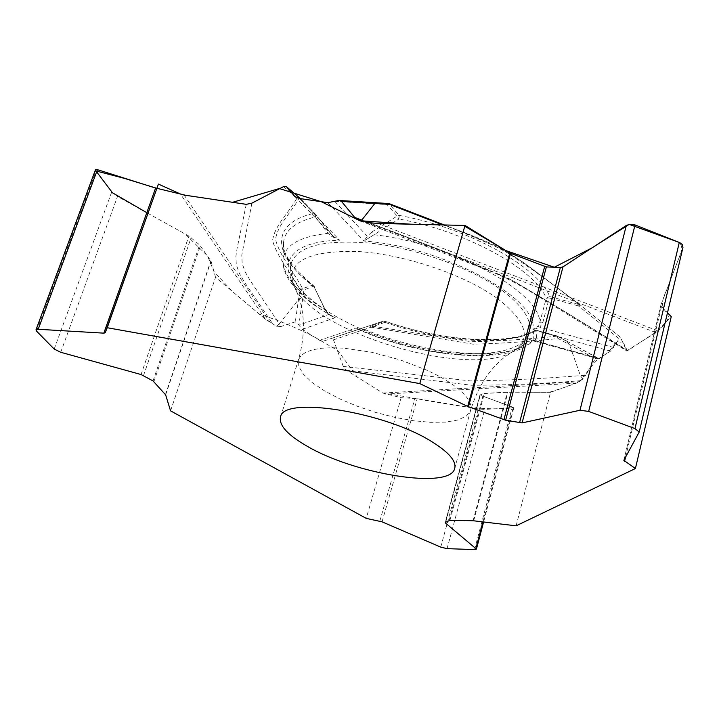 <?xml version="1.0" encoding="UTF-8"?>
<svg xmlns="http://www.w3.org/2000/svg" width="719" height="719" viewBox="0 0 719 719"><rect width="100%" height="100%" fill="white"/><g stroke="black" fill="none" stroke-linecap="round" stroke-linejoin="round"><path stroke-width="0.54" stroke-dasharray="3.6 2.7" d="M170.556 410.855L215.547 277.291L265.455 319.29L276.509 326.219L281.021 326.489L279.278 323.874L298.493 299.589L302.951 296.857L298.888 324.979L295.329 321.833L281.021 326.489M325.096 309.431L313.736 286.117L325.096 309.431L328.502 314.518L298.951 325.15L302.259 329.365L319.622 340.321L323.945 340.95L369.44 325.761L370.932 325.95L371.166 327.181L473.021 344.158C501.655 343.457 530.056 341.588 558.241 338.559L595.26 358.754L585.697 375.318L580.395 375.642C543.339 378.634 506.661 380.387 470.361 380.899L343.278 366.429L345.794 369.934L382.876 393.068L401.139 397.715L366.259 518.39M343.278 366.429L333.454 339.862L331.252 338.514L383.263 321.123L384.971 322.337L364.551 329.428L360.668 329.85L358.341 329.464L356.085 328.035L358.08 329.473M516.125 525.823L550.547 392.295L576.458 383.137L582.857 379.057L585.697 375.318M596.95 357.532L595.26 358.754M532.851 340.761L536.401 339.215L534.666 340.815L532.698 340.77L534.666 340.815L597.444 358.107L598.289 358.817L610.557 351.133L620.281 337.184M442.679 224.93C474.216 235.481 501.134 247.983 523.405 262.444L580.242 304.946L620.416 337.31L626.707 350.854L655.89 332.573L671.249 316.648M449.141 520.439L483.635 393.563L479.95 394.983L513.833 407.772L484.759 409.399L478.342 408.949L417.227 398.623L401.139 397.715M550.547 392.295L507.371 392.197L483.635 393.563M625.575 457.122L661.489 306.591L660.941 304.937L682.951 247.453M661.489 306.591L667.475 312.765M153.012 380.926L199.63 244.909L188.908 236.084L117.521 196.467L111.733 191.937L95.492 169.711M215.547 277.291L211.009 261.024L199.63 244.909M502.284 290.575C524.69 307.561 533.417 322.283 528.465 334.73C518.219 357.846 456.134 359.617 396.25 341.705C336.258 324.107 285.865 289.02 290.791 264.331C296.605 246.132 323.694 239.13 372.065 243.319C417.937 248.594 471.925 268.322 502.284 290.575M582.857 379.057L580.395 375.642L569.511 344.707L566.581 341.013M333.454 339.862L371.166 327.181L369.341 325.788L383.425 321.078M331.926 316.369L315.048 305.629C305 298.619 296.444 290.233 289.353 280.473C284.58 272.861 282.468 265.841 283.025 259.406C282.864 275.485 296.839 292.247 324.952 309.709L325.509 309.305L328.502 314.518L335.261 317.681L330.246 315.371L324.952 309.709L313.187 284.913L302.6 288.607C294.574 273.22 279.583 255.847 275.539 239.418C277.606 224.571 291.15 212.932 299.095 198.093L313.817 213.363C269.23 223.465 272.95 256.225 312.37 284.733L313.736 286.117L303.948 289.982L302.951 296.857M357.927 329.311L360.668 329.85M276.509 326.219L279.278 323.874L250.527 281.048L245.269 272.15L242.159 263.496L241.782 255.137L251.893 203.162M345.794 369.934L471.664 385.258C507.803 385.159 544.211 383.64 580.898 380.684M532.294 340.986L529.373 339.179L599.376 358.466M533.049 340.321L533.786 331.522C505.466 346.909 441.151 342.055 384.971 322.337L385.087 321.132L383.263 321.123L362.484 328.053L364.551 329.428C428.111 355.833 509.582 362.502 533.049 340.321M557.045 336.15C528.807 339.242 500.262 341.103 471.412 341.732L370.932 325.95L384.926 321.276C442.212 341.381 507.812 346.315 536.823 330.587L557.045 336.15L558.241 338.559L557.908 336.285L536.913 330.542L533.786 331.522L534.855 330.56L536.823 330.587L534.855 330.56C508.126 345.641 441.987 341.336 385.087 321.132L383.272 321.123M302.259 329.365L335.261 317.681C274.586 285.659 268.942 241.746 339.665 240.245L331.72 236.398L328.035 233.342L315.407 216.913C295.347 221.91 284.724 230.431 283.547 242.483C283.043 256.377 293.145 271.063 313.844 286.539L314.221 286.144M597.408 358.026L566.527 340.986M330.318 315.407L328.197 313.709M361.738 220.113C413.623 239.041 463.162 258.759 510.337 279.26C551.599 303.373 590.182 326.983 626.096 350.09M532.204 340.653L529.373 339.179C511.38 365.315 421.109 357.819 356.085 328.035L319.622 340.321M610.557 351.133L532.869 329.751L539.843 327.226L537.857 326.255L532.869 329.751C539.645 299.194 443.614 246.698 363.976 241.054L327.873 202.668M580.161 304.874L578.391 305.917L618.843 338.469M627.777 350.602C592.294 328.026 554.025 304.775 512.971 280.859C466.074 260.557 416.759 240.964 365.027 222.072M613.559 347.493L539.843 327.226L542.935 322.148L549.244 297.927L546.224 298.232L539.87 322.274L537.857 326.255M388.512 203.531L387.029 204.6L397.167 216.033L398.937 219.007L363.976 241.054L367.256 236.227L369.728 237.612M542.935 322.148L539.87 322.274C538.962 291.366 452.197 243.714 374.428 234.771L372.19 231.743L397.167 216.033L399.207 215.394L398.937 219.007C466.937 231.554 534.81 269.221 546.224 298.232L549.702 296.525L549.244 297.927L578.391 305.917L578.885 304.514L549.702 296.525C538.189 266.821 468.788 228.202 399.207 215.394L389.087 203.944C428.56 218.396 466.415 233.585 502.653 249.511C531.143 268.34 556.551 286.674 578.885 304.514L579.954 304.721L529.049 266.524L506.625 251.291C496.928 246.042 484.408 240.398 469.058 234.376L444.342 224.975M335.045 201.401L377.133 203.989L376.127 202.758M389.428 203.747L387.029 204.6L377.133 203.989M283.502 186.643L297.046 197.977C288.867 213.031 274.622 225.164 272.591 240.55C276.941 257.007 291.887 274.074 299.922 289.469L295.329 321.833M299.437 198.498L339.665 240.245L333.571 236.56L328.304 230.439L328.035 233.342C299.643 236.542 284.634 245.233 283.025 259.406L283.547 242.483L283.798 248.145L284.94 252.414L289.73 261.698L296.722 270.416L314.347 286.504M315.722 214.684L315.407 216.913L313.817 213.363L315.093 213.813L300.38 198.534L297.046 197.977L299.742 198.076M286.45 186.697L299.85 198.138M328.304 230.439L315.335 214.064L300.461 198.651M246.258 204.34L237.162 248.073L235.895 256.27L236.29 264.592L239.31 273.229L244.442 282.1L273.211 324.655M299.922 289.469L303.948 289.982L302.6 288.607L299.922 289.469M332.699 235.724L332.214 235.194L331.72 236.398M530.128 392.241L549.253 392.295L564.559 387.343L579.972 381.268C586.551 372.316 592.609 364.83 598.136 358.79C603.852 356.426 610.116 350.746 616.929 341.741L623.202 342.397L627.381 350.8L657.867 330.866C664.212 325.617 667.987 320.171 669.191 314.527C658.146 306.707 663.313 298.008 666.89 289.398L677.091 262.812C679.203 256.045 684.856 248.936 679.419 242.492M95.933 170.933L96.625 171.85M147.79 213.264L185.178 234.017L207.521 255.928L213.929 271.476L231.833 290.988L259.325 314.131C278.783 320.386 297.127 328.008 314.356 336.995L337.858 350.602L357.28 377.098L383.002 393.149C421.685 398.353 469.705 411.304 506.922 408.392M508.8 408.302L513.537 407.457L484.831 396.906C476.832 394.92 481.91 393.509 490.34 393.122C500.891 392.331 513.303 392.035 527.575 392.232M449.528 382.409L439.219 376.289L427.365 370.393L400.339 359.922L371.525 352.238L344.248 348.212L332.178 347.717L321.591 348.239L312.765 349.749L305.908 352.184L301.153 355.456L298.574 359.473L298.745 366.393L303.409 374.222L312.181 382.517L324.521 390.875L339.754 398.892L357.109 406.19L375.749 412.445L394.83 417.362L413.443 420.723L430.726 422.341L445.825 422.107L457.949 419.995L466.388 416.049L470.586 410.423C472.653 402.595 465.633 393.257 449.528 382.409M445.358 522.362L480.103 394.875M445.717 522.183L480.292 395.243M379.821 521.14L414.944 398.38M382.041 521.823L417.227 398.623M473.677 520.772L507.974 392.188M473.075 520.727L507.371 392.197M449.932 520.322L484.399 393.446M482.952 521.868L513.276 407.349M474.549 549.586L512.027 408.158M447.056 548.651L484.759 409.399M440.747 547.123L478.342 408.949M623.867 460.25L660.995 304.766M639.146 432.2L682.843 247.812M143.521 375.543L191.128 237.612M141.041 374.536L188.908 236.084M165.64 394.857L211.009 261.024M165.469 394.578L210.856 260.727M153.902 381.582L200.421 245.736M60.72 352.283L117.521 196.467M54.195 349.066L111.733 191.937M36.525 331.099L95.987 170.996M497.323 298.466C464.51 274.55 403.557 254.05 356.867 251.443C308.136 250.616 286.899 261.464 293.163 283.987C308.568 332.115 474.711 381.331 515.406 349.82C531.575 337.499 525.553 320.377 497.323 298.466M323.945 340.95L362.484 328.053M382.876 393.068L579.334 381.681M576.458 383.137L385.303 394.093M557.144 335.953L536.913 330.389L536.401 339.215M564.81 340.276L557.162 336.106M655.89 332.573L369.35 222.719M377.897 223.447L657.867 330.866M334.847 201.5L367.256 236.227L372.19 231.743M294.763 196.413L332.16 235.122M270.533 322.975L184.136 195.056M265.455 319.29L180.424 193.986M315.803 214.774L315.335 214.064M454.687 468.527L470.586 410.423C477.749 387.074 489.208 369.198 504.981 356.795L515.406 349.82C518.857 348.598 523.207 343.565 528.465 334.73M280.572 416.948L298.574 359.473C305.099 335.935 305.018 314.634 298.313 295.581L293.163 283.987C291.006 281.102 290.206 274.55 290.791 264.331M479.959 394.956L445.196 522.533M513.779 407.961L483.608 521.949M660.941 304.919L623.831 460.331M323.523 341.067L358.215 329.446M357.658 329.158C423.248 358.781 511.775 364.821 532.779 340.842M566.599 341.013L556.407 335.845M598.334 358.826L531.665 340.464M597.219 357.685L566.572 340.995M620.353 337.238L580.224 304.928M360.516 220.985L493.899 272.591C518.408 283.61 527.881 290.099 542.719 299.041L626.635 350.809M294.853 196.494L333.571 236.569M338.37 200.421L339.467 200.493M332.214 235.194L315.551 214.334M300.38 198.534L299.76 198.085"/><path stroke-width="1.08" d="M445.483 523.037L445.358 522.362L449.932 520.322L473.075 520.727L516.125 525.823L635.416 468.527L623.831 460.331L639.218 432.02L634.976 428.596L588.663 411.412L579.99 410.261L522.093 422.916L505.637 420.211L467.692 406.424L419.779 383.595L107.212 327.729L105.181 332.789L103.824 333.149L38.197 329.275L35.986 329.859L36.525 331.099L54.195 349.066L60.72 352.283L141.041 374.536L153.012 380.926L165.64 394.857L170.556 410.855L366.259 518.39L382.041 521.823L440.747 547.123L447.056 548.651L474.549 549.586L476.427 549.091L445.483 523.037L445.717 522.183M667.475 312.765L671.249 316.648L635.416 468.527M306.411 445.789C354.09 474.243 449.995 489.918 454.687 468.527C456.556 461.436 449.249 452.682 432.775 442.293C385.842 411.861 282.801 395.612 280.572 416.948C278.702 425.109 287.321 434.725 306.411 445.789M419.779 383.595L465.004 225.442L377.897 223.447L369.35 222.719L360.516 220.985L354.656 217.399L361.738 220.113L374.851 203.468L341.507 201.419L354.656 217.399M105.181 332.789L158.414 184.1L180.424 193.986L184.136 195.056L246.258 204.34L251.893 203.162L283.502 186.643L286.441 186.688L294.826 196.476L299.437 198.498L327.873 202.668L338.919 200.457L341.507 201.419M158.414 184.1L107.212 327.729M505.637 420.211L546.359 266.929L560.344 267.477L562.995 266.848L626.285 225.487L629.745 224.292L635.03 224.939L679.841 242.671L682.322 244.613L682.951 247.453M465.004 225.442L509.789 253.043L546.359 266.929M156.661 188.387L97.433 169.666L95.492 169.711M442.679 224.93L389.464 204.376L374.851 203.468L376.118 202.758M361.738 220.113L360.075 220.832M388.512 203.531L389.464 204.376L388.296 203.513L375.992 202.749M299.85 198.138L300.38 198.534M679.419 242.492L629.152 224.382L592.034 247.866L554.295 267.243L505.79 250.58L463.396 225.407L410.846 224.202L359.779 220.715L321.285 201.706L279.305 188.54L232.597 202.3L185.7 195.298L156.706 188.279L124.324 178.357L95.933 170.933M96.625 171.85L112.488 192.791L147.79 213.264M506.922 408.392L508.8 408.302M527.575 392.232L530.128 392.241M475.951 548.282L482.952 521.868M519.54 422.826L560.344 267.477M522.093 422.916L562.995 266.848M624.568 461.337L625.575 457.122M467.692 406.424L509.789 253.043M468.473 406.756L510.535 253.412M503.902 419.734L544.651 266.587M579.99 410.261L626.285 225.487M588.663 411.412L635.03 224.939M634.976 428.596L679.293 242.438M103.824 333.149L155.466 188.414M38.197 329.275L97.433 169.666M293.882 195.505L294.763 196.413M300.461 198.651L287.196 187.317M483.608 521.949L476.427 549.091M682.942 247.507L639.218 432.02M95.411 169.954L35.986 329.859M389.428 203.747L444.342 224.975M339.467 200.493L375.956 202.749"/></g></svg>

